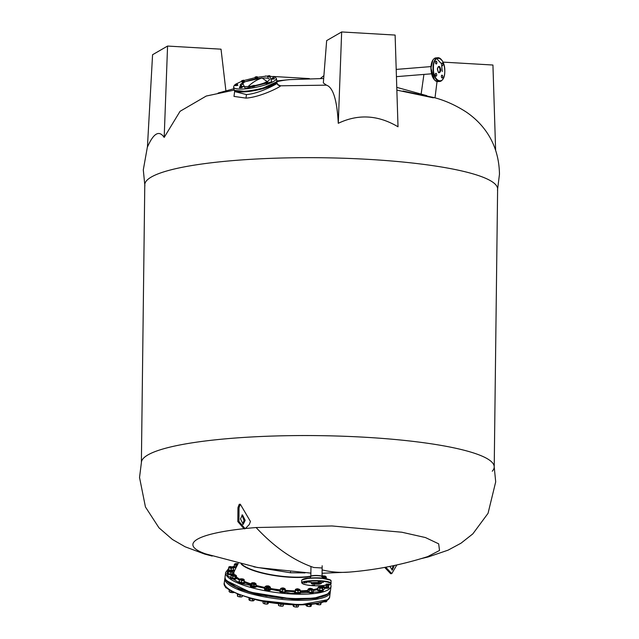 <?xml version="1.0" encoding="UTF-8"?>
<svg xmlns="http://www.w3.org/2000/svg" width="639" height="639" viewBox="0 0 639 639"><rect width="100%" height="100%" fill="white"/><g stroke="black" fill="none" stroke-linecap="round" stroke-linejoin="round"><path stroke-width="0.96" d="M338.279 123.303L341.657 31.95L395.118 35.065L398.017 126.786C378.128 114.98 358.215 113.814 338.279 123.303C337.033 100.011 333.087 87.295 326.425 85.155L280.329 85.802C282.454 85.834 261.343 97.08 246.007 98.11L233.994 96.409L234.649 91.385M234.353 90.083L206.253 96.042L180.062 111.306L164.183 137.409C159.119 129.933 153.528 133.16 147.425 147.09L152.569 54.722L167.57 46.056L164.183 137.409M212.18 556.074L204.568 554.045L185.102 546.768L172.442 539.484L158.975 527.814L145.444 506.983L139.534 477.493L141.523 461.558A176.428 29.178 0.7 0 1 231.39 438.338A176.428 29.178 0.7 0 1 471.606 452.34A176.428 29.178 0.7 0 1 494.107 465.863L495.704 481.846L488.044 513.325L472.828 533.877L460.983 543.214L448.059 550.163L428.322 556.912L421.165 558.63M233.89 88.733L218.131 93.038M310.881 573.119L257.565 567.528L205.71 553.901A123.966 20.504 0.7 0 1 243.195 528.765M246.271 528.437A123.966 20.504 0.7 0 1 256.095 527.534L331.897 525.961L401.819 532.223L425.438 537.551L438.666 543.829L439.528 550.475L427.683 556.617C402.107 564.764 375.948 569.932 349.19 572.105A351.754 170.533 85.4 0 1 322.12 569.916M290.338 598.687L250.105 592.153L226.637 580.787M285.266 591.203L294.659 591.714M300.17 591.738L307.559 591.355M313.382 590.58L317.359 589.637M322.344 587.289L323.717 585.588M330.475 584.046L320.882 591.81L291.033 593.351L240.168 583.295L227.46 575.619L228.578 568.742M232.676 566.809L233.738 566.466A2.931 0.735 -172.6 0 1 234.066 566.21M245.184 528.733L244.082 528.82L237.804 521.552L237.94 507.701L239.218 504.315L240.32 504.227L250.432 521.464L249.274 524.539L245.184 528.733L238.914 521.456L239.05 507.614L240.32 504.227M494.227 466.422L497.613 189.08A176.428 29.178 -179.3 0 0 475.001 174.455A176.428 29.178 -179.3 0 0 234.785 160.453A176.428 29.178 -179.3 0 0 144.781 184.767L141.387 462.117M494.219 466.965A176.428 29.178 0.7 0 1 492.262 471.215M256.095 527.534A351.754 170.533 -94.6 0 0 313.797 567.504L321.417 567.943M394.303 565.483L392.362 570.036L389.798 566.418M393.201 565.723L391.803 569.94M242.652 524.26L244.058 520.41L241.909 515.05M245.168 520.322L242.453 514.866L240.504 518.892L243.219 524.355L245.168 520.322M234.769 91.593L246.422 94.572C260.297 93.558 278.604 82.878 277.046 83.318M433.29 97.823L396.859 90.123M265.377 76.289L264.842 76.329M277.614 84.524L280.505 85.794M326.425 85.155L323.334 82.91L326.657 40.616L341.657 31.95M225.902 90.81L221.03 49.179L167.57 46.056M384.694 567.4L390.669 573.718L391.771 573.63L396.851 564.932M385.764 567.2L391.771 573.63M437.028 81.56L435.007 97.855M495.616 150.101L492.933 65.026L443.019 62.119M421.165 93.877L423.921 74.428M265.377 76.017L267.573 76.145M273.005 76.464L309.412 78.589M327.951 593.982L314.037 598.216L290.402 598.687C258.803 596.786 224.057 586.85 225.064 576.857A53.149 13.379 -172.6 0 0 290.513 598.36A53.149 13.379 -172.6 0 0 321.577 596.57A53.149 13.379 -172.6 0 0 330.475 590.596L331.05 586.179A53.149 13.379 -172.6 0 1 322.152 592.153A53.149 13.379 -172.6 0 1 291.088 593.943A53.149 13.379 -172.6 0 1 225.639 572.44L228.602 568.574M234.809 570.156L233.027 574.349M236.438 578.263L239.425 580.124M244.529 582.504L250.807 584.749M256.223 586.322L264.826 588.311M270.241 589.31L280.082 590.692M305.035 572.903L290.394 572.768L253.843 566.833M280.329 85.802L278.468 85.338L277.078 83.342L276.703 81.496A21.574 4.601 -11.6 0 1 245.855 91.784A21.574 4.601 -11.6 0 1 244.873 91.856A21.574 4.601 -11.6 0 1 234.425 90.163M313.653 582.536L313.725 582.528C321.689 582.592 323.47 583.143 319.061 584.19L318.989 584.198C311.017 584.134 309.236 583.583 313.653 582.536M309.38 581.202L309.324 581.21C292.774 582.385 307.607 586.945 323.326 585.524L323.39 585.516C339.932 584.342 325.099 579.781 309.38 581.202M312 585.26L314.676 585.172L312 585.26M304.036 582.816L306.704 582.736L304.036 582.816M318.214 581.666L320.89 581.586L318.214 581.666M326.186 584.11L328.853 584.022L326.186 584.11M330.675 580.164L320.746 578.023L309.42 578.071L302.111 579.813M240.336 86.457L244.465 81.848L261.982 77.934L267.597 81.88M265.473 82.83L254.226 85.953M252.189 86.305L241.83 86.816M264.474 76.368L257.277 77.287L264.474 76.368M243.946 80.522L255.241 77.646L243.946 80.538M241.758 81.305L245.24 88.398L271.751 81.856L269.874 76.201L274.962 77.015L276.304 78.389A21.814 4.649 -11.6 0 1 273.955 81.225A21.814 4.649 -11.6 0 1 245.136 88.893A21.814 4.649 -11.6 0 1 233.562 87.144L234.257 85.346L235.871 84.06L241.758 81.289M272.869 77.806L274.115 77.934L274.259 78.637L271.926 79.116L271.783 78.413L272.869 77.806M273.58 78.27L272.965 78.238L274.115 77.934L273.724 78.972M272.414 78.509L272.965 78.238L272.414 78.509L272.557 79.212M267.885 75.889L269.602 75.634L269.954 76.584L268.029 77.095L267.885 75.889L267.525 76.209M269.81 75.873L269.019 76.217L269.171 76.928M269.019 76.217L267.885 76.384L268.029 77.095M269.61 75.642L267.677 76.145M257.213 76.976L255.193 77.391L255.249 76.976L257.118 76.656L257.357 77.678L255.336 78.094L255.137 77.143M257.118 76.656L255.137 77.111M256.231 77.303L256.375 78.006M255.193 77.391L255.336 78.094M243.443 80.163L243.659 80.626L241.766 80.618L243.906 80.322L243.802 81.329L242.692 81.624L241.83 81.616L241.774 80.61L242.692 81.624M243.906 80.322L242.548 80.921M243.659 80.626L243.802 81.329M236.989 84.731L235.192 84.883L235.967 85.682L237.668 85.107L237.524 84.404L237.133 85.442M236.374 84.699L235.336 84.644L236.278 84.276L237.524 84.404L236.374 84.699M235.967 85.682L235.823 84.971M239.857 87.112L239.865 86.616L241.574 86.361L239.857 87.112L240 87.823L241.143 87.655L241.925 87.311L241.782 86.6L239.505 86.936L240 87.823M241.143 87.655L240.999 86.944M252.157 86.089L254.082 85.354L253.188 86.001L253.332 86.712L254.314 86.377L254.17 85.674L252.157 86.089L252.301 86.792L253.332 86.712M254.082 85.354L254.17 85.674A14.873 3.171 -11.6 0 0 265.409 82.495L265.552 83.198L266.415 83.206L267.525 82.91L267.629 81.904L267.525 82.91M253.188 86.001L252.093 85.81L252.301 86.792M266.271 82.495L265.497 82.191L267.461 81.792L266.271 82.495L266.415 83.206M267.382 82.199L265.409 82.495M241.614 81.592L242.389 81.976L244.314 81.329L241.782 81.409M235.184 85.618L237.884 85.346L235.312 85.45M239.465 87.743L242.021 87.655L242.109 87.208L239.633 87.559M252.046 86.92L254.594 86.401M254.258 86.073L252.229 86.489M265.337 83.174L266.112 83.557L268.037 82.902L265.504 82.982M271.775 79.148L274.474 78.885L271.902 78.988M267.493 77.023L270.041 76.928L270.129 76.48L267.653 76.832M255.089 78.222L257.637 77.702M257.293 77.375L255.273 77.79M440.838 70.346L440.846 70.09C439.816 65.665 438.666 65.226 437.388 68.78L437.38 69.036C438.41 73.461 439.568 73.9 440.838 70.346M433.45 67.63L433.442 67.822C432.915 82.327 444.84 86.185 444.784 71.496L444.792 71.304C445.319 56.799 433.394 52.941 433.45 67.63M442.044 77.982A1.43 0.695 -94.6 0 1 441.365 76.496A1.43 0.695 -94.6 0 1 441.948 75.154A1.43 0.695 -94.6 0 1 442.084 75.162A1.43 0.695 -94.6 0 1 442.763 76.656A1.43 0.695 -94.6 0 1 442.18 77.998A1.43 0.695 -94.6 0 1 442.044 77.982M436.006 76.129A1.43 0.695 -94.6 0 1 435.319 74.643A1.43 0.695 -94.6 0 1 435.902 73.301A1.43 0.695 -94.6 0 1 436.038 73.317A1.43 0.695 -94.6 0 1 436.717 74.803A1.43 0.695 -94.6 0 1 436.133 76.145A1.43 0.695 -94.6 0 1 436.006 76.129M436.149 63.964A1.43 0.695 -94.6 0 1 435.471 62.47A1.43 0.695 -94.6 0 1 436.054 61.128A1.43 0.695 -94.6 0 1 436.181 61.144A1.43 0.695 -94.6 0 1 436.868 62.63A1.43 0.695 -94.6 0 1 436.285 63.972A1.43 0.695 -94.6 0 1 436.149 63.964M442.196 65.809A1.43 0.695 -94.6 0 1 441.517 64.323A1.43 0.695 -94.6 0 1 442.1 62.981A1.43 0.695 -94.6 0 1 442.228 62.997A1.43 0.695 -94.6 0 1 442.907 64.483A1.43 0.695 -94.6 0 1 442.324 65.825A1.43 0.695 -94.6 0 1 442.196 65.809M432.827 60.274L430.95 68.03L434.408 79.747M252.916 592.936A1.901 0.479 -172.6 0 1 250.688 592.337M267.877 596.115A1.901 0.479 -172.6 0 1 264.913 595.588M283.492 598.176A1.901 0.479 -172.6 0 1 280.425 597.872M298.437 598.991L298.437 598.991A1.901 0.479 -172.6 0 1 295.897 598.943M311.305 598.535A1.901 0.479 -172.6 0 1 310.147 598.639M327.104 599.829L299.907 604.877L257.405 600.085M269.283 586.322L267.262 586.618L266.463 585.955M268.404 585.891L269.251 586.251L267.342 586.434L266.511 585.891L268.404 585.891M263.164 601.323L262.972 602.817L263.763 603.543A2.38 0.599 7.4 0 0 264.738 603.855A2.38 0.599 7.4 0 0 265.952 604.039L267.342 603.799L267.557 602.202M263.284 603.192A2.38 0.599 7.4 0 0 263.324 603.256A2.38 0.599 7.4 0 0 263.763 603.543L265.952 604.039A2.38 0.599 7.4 0 0 267.813 603.895L268.5 602.257M264.858 601.962L264.65 603.567M267.342 603.799L268.364 603.28M263.14 601.299A2.931 0.735 7.4 0 0 264.794 601.946A2.931 0.735 7.4 0 0 267.957 602.162M248.843 597.936A2.931 0.735 7.4 0 0 249.857 598.543A2.931 0.735 7.4 0 0 252.876 599.023M237.125 593.903A2.931 0.735 7.4 0 0 237.572 594.358A2.931 0.735 7.4 0 0 239.817 594.981M229.042 589.637A2.931 0.735 7.4 0 0 229.129 589.805A2.931 0.735 7.4 0 0 230.032 590.292M320.019 602.928A2.931 0.735 7.4 0 0 320.93 602.857A2.931 0.735 7.4 0 0 321.609 602.497M308.549 604.598A2.931 0.735 7.4 0 0 310.426 604.718A2.931 0.735 7.4 0 0 311.784 604.31M294.363 604.821A2.931 0.735 7.4 0 0 296.632 605.189A2.931 0.735 7.4 0 0 298.764 604.901M278.772 603.671A2.931 0.735 7.4 0 0 280.912 604.238A2.931 0.735 7.4 0 0 283.716 604.174M255.129 583.135L252.685 583.311L252.301 582.768M254.626 582.808L252.804 583.135L252.357 582.704L254.626 582.808M249.002 598.128L249.25 600.149A2.38 0.599 7.4 0 0 249.953 600.492A2.38 0.599 7.4 0 0 251.055 600.756L252.445 600.628L252.653 599.015M248.835 599.414L249.25 600.149L251.055 600.756A2.38 0.599 7.4 0 0 253.276 600.82L254.194 600.309L254.314 599.382M249.969 598.575L249.761 600.181M252.445 600.628L254.194 600.309M253.276 600.82A2.38 0.599 7.4 0 0 253.723 600.66A2.38 0.599 7.4 0 0 253.779 600.612M243.443 579.198L240.615 578.83M243.227 578.99L240.671 578.766L243.227 578.99M237.452 596.091A2.38 0.599 7.4 0 0 237.484 596.131A2.38 0.599 7.4 0 0 237.78 596.355A2.38 0.599 7.4 0 0 238.666 596.674L239.921 596.634L240.12 595.093M237.54 594.342L237.42 596.011L238.666 596.674A2.38 0.599 7.4 0 0 241.023 596.938L242.229 596.546L242.309 595.883M237.42 596.011L237.716 594.43M239.921 596.634L241.023 596.938A2.38 0.599 7.4 0 0 242.029 596.73L242.181 596.626M235.32 574.828L232.524 574.533M229.105 591.482L229.393 591.834A2.38 0.599 7.4 0 0 229.393 591.834A2.38 0.599 7.4 0 0 229.401 591.85A2.38 0.599 7.4 0 0 229.992 592.193L230.983 592.201L231.142 590.971M229.425 591.538L229.992 592.193A2.38 0.599 7.4 0 0 232.261 592.633L233.634 592.305M229.289 589.949L229.097 591.474M230.983 592.201L232.261 592.633A2.38 0.599 7.4 0 0 233.922 592.449M231.661 570.667L228.834 570.308M231.709 571.45L231.797 570.875A2.38 0.599 -172.6 0 1 232.388 571.178A2.38 0.599 -172.6 0 1 232.468 571.258A2.38 0.599 -172.6 0 1 232.484 571.506A2.38 0.599 -172.6 0 1 231.965 571.721A2.38 0.599 -172.6 0 1 229.744 571.649A2.38 0.599 -172.6 0 1 227.947 571.042A2.38 0.599 -172.6 0 1 227.915 570.659A2.38 0.599 -172.6 0 1 228.371 570.499A2.38 0.599 -172.6 0 1 228.65 570.467A2.931 0.735 7.4 0 1 227.955 569.86L228.011 569.405A2.931 0.735 -172.6 0 1 228.363 569.117A2.931 0.735 -172.6 0 1 228.562 569.061M225.423 586.283L225.879 587.752L226.549 587.592M225.327 587.009L225.879 587.752A2.38 0.599 7.4 0 0 227.22 588.215M226.525 587.784L227.835 588.327M232.732 566.905L229.84 566.561M232.628 567.033L229.96 566.474L232.628 567.033M237.732 564.421L235.631 563.614M237.828 564.221L235.687 563.55L238.091 563.702M325.299 576.194L322.375 575.747M322.415 575.875L325.171 576.043L322.415 575.875M323.278 601.642L325.61 601.85A2.38 0.599 7.4 0 0 326.345 601.69A2.38 0.599 7.4 0 0 326.417 601.642A2.38 0.599 7.4 0 0 326.473 601.603M323.821 601.754A2.38 0.599 7.4 0 0 325.61 601.85L326.729 601.411L326.888 600.221M322.096 587.041L321.872 587.433L319.276 586.674M319.596 586.514L322.064 586.961L319.596 586.514M315.922 603.687L319.244 604.782A2.38 0.599 7.4 0 0 320.243 604.726A2.38 0.599 7.4 0 0 320.69 604.566A2.38 0.599 7.4 0 0 320.706 604.558L320.714 604.55M316.081 603.847A2.38 0.599 7.4 0 0 316.137 603.975A2.38 0.599 7.4 0 0 316.92 604.39A2.38 0.599 7.4 0 0 319.244 604.782L320.762 604.502L321.177 602.793M320.778 602.881L320.762 604.502M318.006 604.39L318.142 603.352M312.279 588.831L311.68 589.262L309.452 588.463M310.115 588.271L312.247 588.751L311.616 589.07L310.115 588.271M306.009 604.75L306.616 605.98L308.701 606.523A2.38 0.599 7.4 0 0 309.867 606.571A2.38 0.599 7.4 0 0 310.698 606.443L311.56 604.51M305.945 605.245L306.616 605.98A2.38 0.599 7.4 0 0 308.701 606.523L310.698 606.443L311.385 605.86M310.314 604.718L310.107 606.323M307.383 606.012L307.559 604.662M299.332 589.318L298.277 589.749L296.504 588.95M297.574 588.767L299.292 589.246L298.261 589.549L296.56 588.886L297.574 588.767M293.197 604.782L293.381 606.259L295.018 606.898A2.38 0.599 7.4 0 0 296.24 607.05A2.38 0.599 7.4 0 0 297.303 607.026L298.333 606.555L298.533 605.037M293.093 605.532L293.381 606.259A2.38 0.599 7.4 0 0 295.018 606.898L297.303 607.026A2.38 0.599 7.4 0 0 297.926 606.85A2.38 0.599 7.4 0 0 297.998 606.778M297.926 606.85L298.333 606.555M296.584 605.189L296.376 606.794M293.756 606.283L293.948 604.806M284.515 588.455L282.973 588.831L281.687 588.088M283.197 587.944L284.483 588.375L282.997 588.639L281.743 588.024L283.197 587.944M278.5 605.205L279.531 605.868A2.38 0.599 7.4 0 0 280.689 606.115A2.38 0.599 7.4 0 0 281.887 606.203L283.157 605.844L283.365 604.27M278.46 605.277L278.556 605.389A2.38 0.599 7.4 0 0 279.531 605.868L281.887 606.203A2.38 0.599 7.4 0 0 283.109 605.98A2.38 0.599 7.4 0 0 283.165 605.932L283.109 605.98M280.92 604.238L280.705 605.852M283.205 605.86L283.468 604.246M278.452 605.189L278.652 603.663M252.07 583.527L252.125 582.92A2.38 0.599 -172.6 0 0 252.014 582.944L251.343 583.447A2.38 0.599 -172.6 0 1 251.383 583.127A2.38 0.599 -172.6 0 1 252.014 582.944M255.225 583.663A1.669 0.415 -172.6 0 1 255.217 583.894A1.669 0.415 -172.6 0 1 252.437 583.726A1.669 0.415 -172.6 0 1 252.03 583.479A1.669 0.415 -172.6 0 1 252.078 583.247M255.648 586.394A2.38 0.599 -172.6 0 1 255.576 586.466A2.38 0.599 -172.6 0 1 254.945 586.65A2.38 0.599 -172.6 0 1 252.653 586.514A2.38 0.599 -172.6 0 1 251.606 586.227A2.38 0.599 -172.6 0 1 251.023 585.883A2.38 0.599 -172.6 0 1 251.023 585.875L251.383 583.127M255.576 586.466L252.653 586.514L251.023 585.883L250.752 585.148M255.169 583.926L255.273 583.327A2.38 0.599 -172.6 0 1 255.344 583.375A2.38 0.599 -172.6 0 1 255.927 583.719A2.38 0.599 -172.6 0 1 255.935 583.726A2.38 0.599 -172.6 0 1 255.265 584.214A2.38 0.599 -172.6 0 1 252.972 584.078A2.38 0.599 -172.6 0 1 251.343 583.447L251.614 584.174L254.226 584.693L256.199 584.453L255.927 583.719L255.975 586.179M251.391 585.907L251.614 584.174M254.002 586.418L254.226 584.693M255.991 586.051A2.931 0.735 -172.6 0 1 256.231 586.394A2.931 0.735 -172.6 0 1 254.354 586.842A2.931 0.735 -172.6 0 1 251.207 586.275A2.931 0.735 -172.6 0 1 250.408 585.636A2.931 0.735 -172.6 0 1 250.8 585.34M250.408 585.636L250.352 586.099A2.931 0.735 7.4 0 0 251.151 586.73A2.931 0.735 7.4 0 0 254.298 587.297A2.931 0.735 7.4 0 0 256.167 586.858L256.231 586.394M243.531 579.725A1.669 0.415 -172.6 0 1 243.523 579.964A1.669 0.415 -172.6 0 1 242.069 580.084A1.669 0.415 -172.6 0 1 240.456 579.645A1.669 0.415 -172.6 0 1 240.336 579.549L240.432 578.982M243.882 582.536L243.946 582.488A2.38 0.599 -172.6 0 1 243.882 582.536A2.38 0.599 -172.6 0 1 242.644 582.752A2.38 0.599 -172.6 0 1 240.296 582.417A2.38 0.599 -172.6 0 1 239.497 582.081A2.38 0.599 -172.6 0 1 239.329 581.937A2.38 0.599 -172.6 0 1 239.266 581.794M243.355 579.725L243.579 579.397A2.38 0.599 -172.6 0 1 244.074 579.645A2.38 0.599 -172.6 0 1 244.242 579.789A2.38 0.599 -172.6 0 1 244.298 579.98L243.978 582.417L242.644 582.752L239.218 581.73L239.441 579.996L240.607 579.98A2.38 0.599 -172.6 0 1 239.593 579.309A2.38 0.599 -172.6 0 1 239.689 579.198A2.38 0.599 -172.6 0 1 240.432 578.998M242.964 580.316A2.38 0.599 -172.6 0 1 240.607 579.98L241.686 580.667L244.146 580.667L244.298 579.98A2.38 0.599 -172.6 0 1 242.964 580.316M243.978 582.417L244.146 580.667M239.593 579.309L239.441 579.996M241.462 582.401L241.686 580.667M232.284 575.292L232.34 574.685A2.38 0.599 -172.6 0 0 231.677 574.852L231.11 575.467L231.989 575.491A2.38 0.599 -172.6 0 1 231.598 574.9A2.38 0.599 -172.6 0 1 231.677 574.852M235.448 575.427A1.669 0.415 -172.6 0 1 235.495 575.491A1.669 0.415 -172.6 0 1 235.44 575.667A1.669 0.415 -172.6 0 1 233.802 575.763A1.669 0.415 -172.6 0 1 232.245 575.252A1.669 0.415 -172.6 0 1 232.221 575.204A1.669 0.415 -172.6 0 1 232.3 575.02M235.799 578.239L235.807 578.231A2.38 0.599 -172.6 0 1 235.799 578.239A2.38 0.599 -172.6 0 1 235.719 578.279L236.51 575.939L235.727 575.212A2.38 0.599 -172.6 0 1 236.15 575.491A2.38 0.599 -172.6 0 1 236.198 575.555A2.38 0.599 -172.6 0 1 236.039 575.843A2.38 0.599 -172.6 0 1 234.17 575.987A2.38 0.599 -172.6 0 1 231.989 575.491L232.772 576.218L235.471 576.458L236.51 575.939L236.15 575.491M236.286 577.672L235.719 578.279A2.38 0.599 -172.6 0 1 233.85 578.423A2.38 0.599 -172.6 0 1 231.669 577.928A2.38 0.599 -172.6 0 1 231.246 577.64A2.38 0.599 -172.6 0 1 231.198 577.584M235.424 575.627L235.487 575.1A2.38 0.599 -172.6 0 1 235.727 575.212M235.719 578.279L231.669 577.928L230.887 577.193L231.11 575.467M231.246 577.64L230.887 577.193M232.548 577.952L232.772 576.218M235.248 578.191L235.471 576.458M231.757 571.194A1.669 0.415 -172.6 0 1 231.797 571.386A1.669 0.415 -172.6 0 1 231.749 571.426A1.669 0.415 -172.6 0 1 230.112 571.53A1.669 0.415 -172.6 0 1 228.562 571.01A1.669 0.415 -172.6 0 1 228.546 570.835A1.669 0.415 -172.6 0 1 228.61 570.779M232.165 573.95A2.38 0.599 -172.6 0 1 232.109 573.998A2.38 0.599 -172.6 0 1 231.645 574.157A2.38 0.599 -172.6 0 1 229.425 574.094A2.38 0.599 -172.6 0 1 227.628 573.479L227.444 571.01L228.371 570.499L227.444 571.01L228.355 571.777L231.03 572.232L232.804 571.921L232.388 571.178M232.804 571.921L232.572 573.646L231.645 574.157L227.628 573.479A2.38 0.599 -172.6 0 1 227.556 573.407A2.38 0.599 -172.6 0 1 227.548 573.399M227.628 573.479L227.22 572.744M232.572 573.646L231.645 574.157M228.131 573.51L228.355 571.777M230.807 573.966L231.03 572.232M233.594 567.624L233.594 567.624A2.38 0.599 -172.6 0 1 233.315 567.887A2.38 0.599 -172.6 0 1 232.476 568.015L233.586 568.327L233.594 567.624A2.38 0.599 -172.6 0 0 233.539 567.496A2.38 0.599 -172.6 0 0 232.868 567.112L232.772 567.696M232.828 567.432A1.669 0.415 -172.6 0 1 232.82 567.664A1.669 0.415 -172.6 0 1 232.692 567.728A1.669 0.415 -172.6 0 1 231.022 567.744A1.669 0.415 -172.6 0 1 229.633 567.248L229.848 567.065M233.315 570.14L233.179 570.236A2.38 0.599 -172.6 0 1 232.157 570.451A2.38 0.599 -172.6 0 1 231.406 570.435M229.529 570.1A2.38 0.599 -172.6 0 1 228.626 569.645A2.38 0.599 -172.6 0 1 228.594 569.597L228.626 569.645M229.8 570.18L228.562 569.517L228.802 567.081L228.874 567.783L231.27 568.406L232.476 568.015A2.38 0.599 -172.6 0 1 230.112 567.744A2.38 0.599 -172.6 0 1 228.882 567.081A2.38 0.599 -172.6 0 1 228.986 566.897A2.38 0.599 -172.6 0 1 229.721 566.705M228.874 567.783L228.562 569.517M233.586 568.327L233.363 570.06L230.687 570.212M231.038 570.14L231.27 568.406M235.392 564.373L235.448 563.766M237.484 564.892A1.669 0.415 -172.6 0 1 235.352 564.333A1.669 0.415 -172.6 0 1 235.408 564.101M236.206 567.408A2.38 0.599 -172.6 0 1 234.936 567.073A2.38 0.599 -172.6 0 1 234.353 566.721A2.38 0.599 -172.6 0 1 234.297 566.625M237.396 565.076A2.38 0.599 -172.6 0 1 235.256 564.636A2.38 0.599 -172.6 0 1 234.705 563.981L234.705 563.981A2.38 0.599 -172.6 0 1 235.448 563.782M236.27 567.272L234.385 566.418M235.04 564.045L234.273 564.62L236.142 565.355L237.516 565.084M234.353 566.721L234.273 564.62M235.919 567.089L236.142 565.355M322.144 576.506L322.192 575.907A2.38 0.599 -172.6 0 0 322.048 575.939M325.299 576.642A1.669 0.415 -172.6 0 1 325.347 576.705A1.669 0.415 -172.6 0 1 325.291 576.881A1.669 0.415 -172.6 0 1 323.653 576.977A1.669 0.415 -172.6 0 1 322.104 576.466A1.669 0.415 -172.6 0 1 322.072 576.418A1.669 0.415 -172.6 0 1 322.152 576.234M325.339 576.33A2.38 0.599 -172.6 0 1 325.578 576.426A2.38 0.599 -172.6 0 1 326.002 576.705A2.38 0.599 -172.6 0 1 325.89 577.065A2.38 0.599 -172.6 0 1 324.021 577.201A2.38 0.599 -172.6 0 1 322.208 576.849M321.84 576.705L322.623 577.432L325.323 577.672L326.361 577.153L326.002 576.705M326.178 578.607L326.361 577.153L325.578 576.426M325.219 578.455L325.323 577.672M328.358 587.337A2.38 0.599 -172.6 0 1 328.27 587.449A2.38 0.599 -172.6 0 1 328.087 587.545A2.38 0.599 -172.6 0 1 327.248 587.664A2.38 0.599 -172.6 0 1 324.884 587.393A2.38 0.599 -172.6 0 1 323.717 586.858A2.38 0.599 -172.6 0 1 323.685 586.81M328.67 584.757L328.662 584.749A2.38 0.599 -172.6 0 1 328.686 584.837A2.38 0.599 -172.6 0 1 327.559 585.228L328.678 585.54L328.454 587.273L327.248 587.664L323.653 586.73L323.733 585.492M325.203 584.957L326.353 585.62L327.559 585.228A2.38 0.599 -172.6 0 1 326.441 585.18M323.901 585.476L323.653 586.73M328.678 585.54L328.686 584.837M326.13 587.353L326.353 585.62M319.037 587.425L319.093 586.826A2.38 0.599 -172.6 0 0 318.981 586.85A2.38 0.599 -172.6 0 0 318.35 587.033A2.38 0.599 -172.6 0 1 318.35 587.033L317.91 587.68L318.893 587.696A2.38 0.599 -172.6 0 1 318.342 587.041L318.685 587.105M322.192 587.56A1.669 0.415 -172.6 0 1 322.184 587.8A1.669 0.415 -172.6 0 1 321.744 587.928A1.669 0.415 -172.6 0 1 320.131 587.832A1.669 0.415 -172.6 0 1 318.997 587.385A1.669 0.415 -172.6 0 1 319.045 587.153M322.232 587.249A2.38 0.599 -172.6 0 1 322.312 587.281A2.38 0.599 -172.6 0 1 322.903 587.624A2.38 0.599 -172.6 0 1 322.863 587.936L322.551 590.372A2.38 0.599 -172.6 0 1 322.543 590.372A2.38 0.599 -172.6 0 1 321.912 590.556A2.38 0.599 -172.6 0 1 320.842 590.572A2.38 0.599 -172.6 0 1 318.573 590.132A2.38 0.599 -172.6 0 1 317.99 589.781A2.38 0.599 -172.6 0 1 317.934 589.685M322.431 588.575L322.863 587.936A2.38 0.599 -172.6 0 1 321.153 588.136L322.431 588.575L322.551 590.372L318.573 590.132L318.022 589.477M322.24 587.233L322.136 587.832M321.153 588.136A2.38 0.599 -172.6 0 1 318.893 587.696L319.788 588.415L321.153 588.136M322.863 587.936L322.312 587.281M317.99 589.781L317.91 587.68M319.564 590.14L319.788 588.415M312.375 589.358A1.669 0.415 -172.6 0 1 312.367 589.597A1.669 0.415 -172.6 0 1 311.497 589.749A1.669 0.415 -172.6 0 1 309.18 589.174L309.276 588.615M312.759 592.137A2.38 0.599 -172.6 0 1 312.727 592.161A2.38 0.599 -172.6 0 1 312.415 592.289A2.38 0.599 -172.6 0 1 311.489 592.385A2.38 0.599 -172.6 0 1 310.282 592.289A2.38 0.599 -172.6 0 1 308.341 591.714A2.38 0.599 -172.6 0 1 308.174 591.57A2.38 0.599 -172.6 0 1 308.158 591.554L308.126 591.514M312.415 592.289L313.23 591.746L310.282 592.289L308.341 591.714L307.798 590.979L308.022 589.246L308.661 589.278A2.38 0.599 -172.6 0 1 308.533 588.831A2.38 0.599 -172.6 0 1 308.845 588.703A2.38 0.599 -172.6 0 1 309.268 588.631M313.23 591.746L313.453 590.013L312.91 589.278A2.38 0.599 -172.6 0 1 313.086 589.422A2.38 0.599 -172.6 0 1 312.735 589.853L313.453 590.013L312.91 589.278A2.38 0.599 -172.6 0 0 312.415 589.038L312.319 589.621M312.735 589.853A2.38 0.599 -172.6 0 1 310.602 589.853A2.38 0.599 -172.6 0 1 308.661 589.278L309.196 590.013L311.912 590.404L312.735 589.853M308.341 591.714L307.798 590.979M308.845 588.703L308.022 589.246L308.845 588.703M308.972 591.746L309.196 590.013M311.688 592.129L311.912 590.404M296.264 589.709L296.32 589.102A2.38 0.599 -172.6 0 0 295.577 589.318L295.33 589.493M299.427 589.845A1.669 0.415 -172.6 0 1 299.419 590.085A1.669 0.415 -172.6 0 1 298.054 590.212A1.669 0.415 -172.6 0 1 296.224 589.669A1.669 0.415 -172.6 0 1 296.28 589.438M299.867 592.553A2.38 0.599 -172.6 0 1 299.771 592.657A2.38 0.599 -172.6 0 1 298.956 592.856A2.38 0.599 -172.6 0 1 297.83 592.84A2.38 0.599 -172.6 0 1 296.616 592.649A2.38 0.599 -172.6 0 1 295.226 592.057A2.38 0.599 -172.6 0 1 295.218 592.049L295.226 592.057M299.364 590.109L299.467 589.517A2.38 0.599 -172.6 0 1 300.13 589.909A2.38 0.599 -172.6 0 1 300.17 589.973A2.38 0.599 -172.6 0 1 299.276 590.42L300.306 590.692L300.082 592.425L296.616 592.649L295.178 591.994L295.498 589.557A2.38 0.599 -172.6 0 1 295.577 589.318M299.276 590.42A2.38 0.599 -172.6 0 1 296.935 590.212A2.38 0.599 -172.6 0 1 295.498 589.557L295.633 590.276L298.149 590.851L299.276 590.42M295.633 590.276L295.178 591.994M300.306 590.692L299.947 589.957M297.926 592.585L298.149 590.851M281.448 588.846L281.503 588.239A2.38 0.599 -172.6 0 0 280.761 588.447L280.745 588.463M284.611 588.982A1.669 0.415 -172.6 0 1 284.603 589.214A1.669 0.415 -172.6 0 1 282.718 589.278A1.669 0.415 -172.6 0 1 281.408 588.799A1.669 0.415 -172.6 0 1 281.464 588.567M284.978 591.778L284.962 591.786A2.38 0.599 -172.6 0 1 284.962 591.786A2.38 0.599 -172.6 0 1 283.492 592.002A2.38 0.599 -172.6 0 1 282.278 591.882A2.38 0.599 -172.6 0 1 281.176 591.61A2.38 0.599 -172.6 0 1 280.409 591.195A2.38 0.599 -172.6 0 1 280.345 591.067M284.651 588.663A2.38 0.599 -172.6 0 1 285.313 589.046A2.38 0.599 -172.6 0 1 285.337 589.294L285.026 591.73L283.492 592.002L280.186 590.907L280.409 589.174L281.487 589.174A2.38 0.599 -172.6 0 1 280.705 588.511A2.38 0.599 -172.6 0 1 280.761 588.447M284.651 588.647L284.555 589.246M283.812 589.565A2.38 0.599 -172.6 0 1 281.487 589.174L282.478 589.877L285.05 589.957L285.337 589.294A2.38 0.599 -172.6 0 1 283.812 589.565M285.026 591.73L285.05 589.957M280.904 588.551L280.409 589.174M282.254 591.61L282.478 589.877M266.223 586.714L266.279 586.107A2.38 0.599 -172.6 0 0 265.72 586.235L265.025 586.81L265.784 586.842A2.38 0.599 -172.6 0 1 265.536 586.322A2.38 0.599 -172.6 0 1 265.72 586.235L265.025 586.81L264.794 588.543L265.465 589.278A2.38 0.599 -172.6 0 1 265.177 589.062A2.38 0.599 -172.6 0 1 265.145 589.022M269.378 586.85A1.669 0.415 -172.6 0 1 269.37 587.089A1.669 0.415 -172.6 0 1 267.006 587.049A1.669 0.415 -172.6 0 1 266.183 586.674A1.669 0.415 -172.6 0 1 266.231 586.442M269.746 589.645A2.38 0.599 -172.6 0 1 269.73 589.661A2.38 0.599 -172.6 0 1 269.546 589.749A2.38 0.599 -172.6 0 1 267.533 589.821A2.38 0.599 -172.6 0 1 266.351 589.597A2.38 0.599 -172.6 0 1 265.465 589.278L264.794 588.543M269.546 589.749L270.241 589.166L269.546 589.749L267.533 589.821L265.465 589.278M270.241 589.166L270.465 587.441L269.802 586.698A2.38 0.599 -172.6 0 1 270.089 586.914A2.38 0.599 -172.6 0 1 269.866 587.313L270.465 587.441L269.802 586.698A2.38 0.599 -172.6 0 0 269.418 586.538L269.323 587.113M267.853 587.385A2.38 0.599 -172.6 0 1 265.784 586.842L266.447 587.576L269.171 587.888L269.866 587.313A2.38 0.599 -172.6 0 1 267.853 587.385M266.223 589.31L266.447 587.576M268.947 589.621L269.171 587.888M244.082 581.977A2.931 0.735 -172.6 0 1 244.258 582.081A2.931 0.735 -172.6 0 1 244.537 582.464A2.931 0.735 -172.6 0 1 242.221 582.888A2.931 0.735 -172.6 0 1 239.002 582.081A2.931 0.735 -172.6 0 1 238.714 581.706A2.931 0.735 -172.6 0 1 239.266 581.362M238.714 581.706L238.659 582.161A2.931 0.735 7.4 0 0 238.938 582.536A2.931 0.735 7.4 0 0 242.165 583.343A2.931 0.735 7.4 0 0 244.481 582.92L244.537 582.464M236.198 577.808A2.931 0.735 -172.6 0 1 236.43 578.039A2.931 0.735 -172.6 0 1 236.454 578.167A2.931 0.735 -172.6 0 1 233.682 578.551A2.931 0.735 -172.6 0 1 230.655 577.528A2.931 0.735 -172.6 0 1 230.631 577.408A2.931 0.735 -172.6 0 1 230.895 577.153M230.623 577.752A2.931 0.735 7.4 0 0 230.567 577.864A2.931 0.735 7.4 0 0 230.591 577.991A2.931 0.735 7.4 0 0 233.626 579.006A2.931 0.735 7.4 0 0 236.39 578.622A2.931 0.735 7.4 0 0 236.366 578.495M232.58 573.622A2.931 0.735 -172.6 0 1 232.764 573.926A2.931 0.735 -172.6 0 1 232.716 574.03A2.931 0.735 -172.6 0 1 229.537 574.253A2.931 0.735 -172.6 0 1 226.941 573.167A2.931 0.735 -172.6 0 1 226.989 573.063A2.931 0.735 -172.6 0 1 227.276 572.887M226.925 573.518A2.931 0.735 7.4 0 0 226.885 573.63A2.931 0.735 7.4 0 0 228.658 574.557A2.931 0.735 7.4 0 0 231.885 574.78M233.411 569.7A2.931 0.735 -172.6 0 1 233.834 570.164A2.931 0.735 -172.6 0 1 233.483 570.451A2.931 0.735 -172.6 0 1 231.63 570.595L231.757 570.755M229.113 570.148A2.931 0.735 -172.6 0 1 228.011 569.405M232.221 571.066A2.931 0.735 7.4 0 0 233.419 570.907A2.931 0.735 7.4 0 0 233.77 570.619L233.834 570.164M236.142 567.536A2.931 0.735 -172.6 0 1 233.738 566.489L233.674 566.945A2.931 0.735 7.4 0 0 235.919 567.967M328.494 586.914A2.931 0.735 -172.6 0 1 328.917 587.385A2.931 0.735 -172.6 0 1 328.574 587.672A2.931 0.735 -172.6 0 1 325.251 587.624A2.931 0.735 -172.6 0 1 323.102 586.626A2.931 0.735 -172.6 0 1 323.454 586.338A2.931 0.735 -172.6 0 1 323.653 586.275M323.102 586.626L323.038 587.081A2.931 0.735 7.4 0 0 325.187 588.088A2.931 0.735 7.4 0 0 328.51 588.128A2.931 0.735 7.4 0 0 328.861 587.84L328.917 587.385M322.887 589.901A2.931 0.735 -172.6 0 1 323.198 590.3A2.931 0.735 -172.6 0 1 322.296 590.708A2.931 0.735 -172.6 0 1 319.093 590.452A2.931 0.735 -172.6 0 1 317.375 589.541A2.931 0.735 -172.6 0 1 317.703 589.262M317.375 589.541L317.319 589.997A2.931 0.735 7.4 0 0 319.037 590.915A2.931 0.735 7.4 0 0 322.232 591.163A2.931 0.735 7.4 0 0 323.134 590.755L323.198 590.3M313.19 591.786A2.931 0.735 -172.6 0 1 313.382 592.089A2.931 0.735 -172.6 0 1 311.728 592.537A2.931 0.735 -172.6 0 1 307.559 591.331A2.931 0.735 -172.6 0 1 307.846 591.067M307.559 591.331L307.495 591.794A2.931 0.735 7.4 0 0 311.664 592.992A2.931 0.735 7.4 0 0 313.318 592.553L313.382 592.089M300.114 592.177A2.931 0.735 -172.6 0 1 300.426 592.585A2.931 0.735 -172.6 0 1 297.902 592.984A2.931 0.735 -172.6 0 1 294.611 591.826A2.931 0.735 -172.6 0 1 295.074 591.498M294.611 591.826L294.547 592.281A2.931 0.735 7.4 0 0 297.838 593.439A2.931 0.735 7.4 0 0 300.37 593.04L300.426 592.585M285.242 591.283A2.931 0.735 -172.6 0 1 285.617 591.714A2.931 0.735 -172.6 0 1 282.174 592.01A2.931 0.735 -172.6 0 1 279.794 590.955A2.931 0.735 -172.6 0 1 280.217 590.644M279.794 590.955L279.73 591.418A2.931 0.735 7.4 0 0 282.118 592.465A2.931 0.735 7.4 0 0 285.553 592.177L285.617 591.714M270.169 589.254A2.931 0.735 -172.6 0 1 270.385 589.589A2.931 0.735 -172.6 0 1 266.088 589.693A2.931 0.735 -172.6 0 1 264.562 588.831A2.931 0.735 -172.6 0 1 264.818 588.575M264.562 588.831L264.506 589.286A2.931 0.735 7.4 0 0 266.024 590.148A2.931 0.735 7.4 0 0 270.321 590.045L270.385 589.589M276.751 81.736A351.754 170.533 -94.6 0 1 289.81 79.627L276.799 80.921M285.409 590.356A45.018 11.326 7.4 0 0 289.275 590.628A45.018 11.326 7.4 0 0 295.098 590.859M300.282 590.859A45.018 11.326 7.4 0 0 307.87 590.42M313.254 589.645A45.018 11.326 7.4 0 0 317.815 588.447M321.385 586.65A45.018 11.326 7.4 0 0 322.471 585.588M310.778 576.49A40.672 10.232 -172.6 0 1 289.826 577.249A40.672 10.232 -172.6 0 1 261.008 572.816A40.672 10.232 -172.6 0 1 241.278 564.157M241.798 564.277A40.616 10.224 7.4 0 0 289.85 576.937A40.616 10.224 7.4 0 0 310.842 576.17M238.227 563.43L234.154 571.434A45.018 11.326 7.4 0 0 234.249 574.429M236.382 576.913A45.018 11.326 7.4 0 0 239.721 579.174M244.178 581.362A45.018 11.326 7.4 0 0 250.919 583.854M256.079 585.38A45.018 11.326 7.4 0 0 257.373 585.723A45.018 11.326 7.4 0 0 264.937 587.465M237.94 507.701L239.05 507.614M270.329 588.463A45.018 11.326 7.4 0 0 280.321 589.869M290.394 572.768L290.529 571.953M246.422 94.572L246.007 98.11M321.097 582.992A4.888 0.807 0.7 0 1 318.693 583.479A4.888 0.807 0.7 0 1 312.104 583.08A4.888 0.807 0.7 0 1 311.616 582.872M309.228 580.843A14.673 2.428 -179.3 0 0 301.68 582.872C304.859 585.364 312.088 586.251 323.358 585.524C329.173 584.829 331.729 584.07 331.034 583.231A14.673 2.428 -179.3 0 0 329.149 582.009A14.673 2.428 -179.3 0 0 309.228 580.843M301.712 580.364C302.463 579.022 305.019 578.255 309.396 578.071C320.666 577.344 327.887 578.231 331.066 580.723A14.673 2.428 -179.3 0 0 329.181 579.509A14.673 2.428 -179.3 0 0 309.268 578.343A14.673 2.428 -179.3 0 0 301.712 580.364L301.68 582.872M310.961 566.497L310.842 576.298A5.599 0.927 0.7 0 1 313.645 575.531A5.599 0.927 0.7 0 1 321.321 575.971A5.599 0.927 0.7 0 1 322.04 576.434L322.168 565.755M322.879 578.183L322.072 576.57A5.655 0.935 -179.3 0 0 321.361 576.178A5.655 0.935 -179.3 0 0 313.621 575.731A5.655 0.935 -179.3 0 0 310.81 576.434L309.955 578.031M306.72 581.873L311.481 582.409M321.249 582.528L323.366 582.393M266.974 81.752A14.873 3.171 -11.6 0 0 261.519 78.15A118.998 57.694 -94.6 0 0 254.657 81.433A118.998 57.694 85.4 0 0 248.164 86.505A14.873 3.171 -11.6 0 0 252.133 86.033M261.519 78.15A14.873 3.171 -11.6 0 0 241.877 83.374A14.873 3.171 -11.6 0 0 248.164 86.505M234.992 90.45L245.863 91.441L261.886 88.605L276.288 81.984M276.775 80.666C276.847 85.442 258.883 90.187 245.815 91.457C237.181 91.689 233.251 91.01 234.026 89.42A21.814 4.649 -11.6 0 0 245.608 91.169A21.814 4.649 -11.6 0 0 274.419 83.501A21.814 4.649 -11.6 0 0 276.775 80.666L276.304 78.389M438.594 66.744A2.907 1.406 -94.6 0 1 439.975 70.25A2.907 1.406 -94.6 0 1 438.793 72.503C438.594 73.325 438.146 72.111 437.467 68.852L438.33 66.712A2.907 1.406 -94.6 0 1 438.594 66.744M442.3 71.504L441.685 65.881M440.806 63.085L436.413 58.253M441.333 59.579A11.901 5.767 85.4 0 0 438.985 57.853A11.901 5.767 85.4 0 0 437.875 57.726C442.196 58.572 444.512 63.173 444.824 71.52C444.552 77.407 442.875 80.722 439.8 81.449L437.867 81.6A11.901 5.767 -94.6 0 1 436.756 81.48A11.901 5.767 -94.6 0 1 431.077 67.75A11.901 5.767 -94.6 0 1 435.942 57.885L437.875 57.726A11.901 5.767 85.4 0 0 433.01 67.598A11.901 5.767 85.4 0 0 438.697 81.321A11.901 5.767 85.4 0 0 439.8 81.449A11.901 5.767 85.4 0 0 442.915 79.06M257.245 599.598A53.149 13.379 -172.6 0 1 224.313 582.64C222.292 587.704 233.299 593.519 257.341 600.093C289.914 607.769 330.331 605.86 329.724 596.379A53.149 13.379 -172.6 0 1 325.906 600.524A53.149 13.379 -172.6 0 1 257.245 599.598M329.724 596.379L330.259 592.265A53.149 13.379 -172.6 0 1 326.441 596.411A53.149 13.379 -172.6 0 1 257.781 595.484A53.149 13.379 -172.6 0 1 224.848 578.527L225.048 577.696M328.949 593.351L316.712 598.368L295.274 599.47L258.1 594.757L238.946 588.99L225.831 579.916M144.893 185.869L143.296 169.886L147.449 146.627M322.08 573.255L349.19 572.105M232.62 566.761L233.77 566.402M497.477 190.174L499.466 174.239C498.987 142.777 482.661 123.215 466.246 112.033C455.631 105.187 444.84 100.347 433.865 97.527L403.017 91.018M234.625 91.153L234.417 90.155M289.81 79.627L323.677 78.517M396.771 87.359L426.82 95.658M290.37 598.703C307.95 599.614 320.187 598.288 327.064 594.725L330.475 590.596M225.639 572.44L225.064 576.857M331.05 586.179L330.69 583.886M277.805 84.787L277.294 84.036M311.473 582.68L313.781 582.536C317.703 582.409 320.235 582.6 321.369 583.111L321.249 582.8M331.066 580.723L331.034 583.231M234.026 89.42L233.562 87.144M323.909 75.618L320.387 78.485M437.867 81.6C433.538 80.754 431.221 76.153 430.918 67.798C431.197 61.911 432.867 58.612 435.942 57.885M396.436 76.648L431.557 73.805M396.204 69.411L430.974 66.592M224.848 578.527L224.313 582.64M330.259 592.265L330.275 591.41M228.586 570.986L228.658 570.451M229.657 567.224L229.728 566.689M325.275 576.849L325.339 576.314M236.454 578.167L236.39 578.622M230.631 577.408L230.567 577.864M226.941 573.167L226.885 573.63M232.764 573.926L232.7 574.381"/></g></svg>
